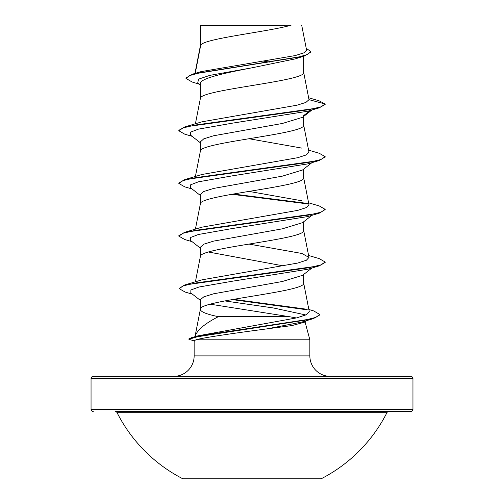 <?xml version="1.0" encoding="UTF-8"?>
<svg xmlns="http://www.w3.org/2000/svg" width="504" height="504" viewBox="0 0 504 504"><rect width="100%" height="100%" fill="white"/><g stroke="black" fill="none" stroke-linecap="round" stroke-linejoin="round"><path stroke-width="0.76" d="M182.864 478.8L321.136 478.8A151.294 151.294 0 0 0 386.921 412.694L117.079 412.694A151.294 151.294 0 0 0 182.864 478.8M412.952 378.567L91.048 378.567A2.192 2.192 0 0 1 93.24 376.375L410.76 376.375A2.192 2.192 0 0 1 412.952 378.567L412.952 409.298A2.192 2.192 0 0 1 410.76 411.491L115.126 411.491A2.192 2.192 0 0 1 117.079 412.694M115.126 411.491L388.874 411.491A2.192 2.192 0 0 0 386.921 412.694M388.874 411.491L410.76 411.491M93.24 411.491A2.192 2.192 0 0 1 91.048 409.298L412.952 409.298M195.237 73.364L200.756 44.995L200.756 25.477L291.091 25.2C268.103 31.796 205.052 38.398 200.756 44.995L200.346 46.053M330.334 376.375A20.488 20.488 0 0 1 309.853 355.887L194.147 355.887A20.488 20.488 0 0 1 173.666 376.375M195.061 336.401C197.096 330.114 204.87 323.53 218.396 316.663L289.176 316.663L296.383 317.961M304.542 320.702L304.807 321.042M305.008 321.716L309.853 339.791L309.853 355.887M194.147 355.887L194.147 340.729L196.012 339.791L309.853 339.791M311.913 268.008L302.532 275.341L282.391 281.49L213.633 293.782L203.786 296.856L200.346 299.716L200.346 309.298M303.654 274.466L303.654 283.091C306.848 291.873 197.152 300.655 200.346 309.431C200.649 311.844 206.665 314.25 218.396 316.663M194.909 337.056L200.346 309.431M200.756 25.477L200.346 25.477L200.346 45.921M199.345 84.2L192.049 81.988L185.97 78.385L189.586 75.594L199.918 72.796L304.347 56.032L295.3 58.867L252 67.807C224.387 73.111 199.647 78.422 200.346 83.727L200.346 98.595M303.654 56.246L303.654 72.387C306.848 81.169 197.152 89.945 200.346 98.727M311.913 109.979L302.532 117.319L282.404 123.461L213.633 135.759L203.78 138.833L200.346 141.907L200.346 151.269M303.654 116.437L303.654 125.068C306.848 133.844 197.152 142.626 200.346 151.402M311.913 162.66L302.532 169.993L282.385 176.142L213.62 188.433L203.78 191.507L200.346 194.582L200.346 203.944M303.654 169.117L303.654 177.742C306.848 186.518 197.152 195.3 200.346 204.082M311.913 215.334L302.532 222.667L282.397 228.816L213.633 241.107L203.786 244.182L200.346 247.256L200.346 256.624M303.654 221.792L303.654 230.416C306.848 239.198 197.152 247.974 200.346 256.757M263.573 61.116L269.375 62.099M208.417 252.006L283.576 265.942M91.048 378.567L91.048 409.298M185.97 78.385L185.97 77.944L192.604 74.138L201.096 71.618L295.262 55.566L303.925 52.838L306.577 50.091L301.694 25.2M210.143 304.183L289.176 316.663M200.346 84.993L197.732 82.927L198.563 79.147L209.872 75.367L252 67.807M304.347 56.032L310.867 52.082L310.867 51.647L306.224 48.277M200.346 26.158L200.334 25.66M200.346 142.777L190.531 135.103L190.638 132.117L198.45 129.131L232.432 123.159L307.786 111.214L319.265 107.825L325.162 104.435L325.162 103.994L319.095 100.8L308.65 97.751M192.604 74.138L297.845 57.267L307.541 54.457L310.867 51.647M309.002 99.666L305.915 102.432L297.014 105.197L202.035 121.792L184.729 126.945L308.687 109.733L320.922 106.861L325.162 103.994L309.002 99.666L303.628 72.122M195.539 336.691L198.135 335.803L296.743 317.873L306.344 314.761L309.273 311.642L303.628 282.826M308.593 255.484L319.271 258.634L325.162 262.023L320.916 264.89L308.681 267.763L184.729 284.974L202.035 279.821L297.776 263.044L306.375 260.247L308.977 257.45L301.965 253.487L248.97 244.081M308.593 202.81L319.271 205.96L325.162 209.349L320.922 212.216L308.687 215.082L184.735 232.294L202.028 227.147L297.788 210.363L306.375 207.572L308.971 204.775L303.628 177.477M301.965 200.806L248.97 191.4M308.593 150.135L319.265 153.285L325.162 156.668L320.922 159.541L308.687 162.408L184.735 179.619L202.028 174.472L297.776 157.689L306.375 154.898L308.977 152.101L303.628 124.797M301.972 148.132L248.97 138.726M306.949 320.21L304.347 322.232L291.986 325.571L267.082 328.854C238.165 332.64 203.66 337.516 196.012 339.791M325.137 156.889L319.271 160.499L307.786 163.888L232.426 175.833L198.45 181.812L190.632 184.798L190.531 187.784L200.346 195.451M325.137 209.569L319.271 213.173L307.786 216.562L232.426 228.514L198.45 234.486L190.638 237.472L190.531 240.458L200.346 248.132M325.162 262.023L325.162 262.464L319.265 265.854L307.786 269.243L233.144 281.087L199.036 287.009L190.89 289.97L190.808 292.931L200.346 300.353M224.746 300.919L273.319 307.95L305.865 314.981M308.851 309.481L313.746 310.943L319.794 314.496L319.794 314.937L313.368 318.629L301.738 322.087L267.082 328.854M319.265 107.825L195.313 125.036L183.078 127.903L178.838 130.769L184.735 134.159L192.087 136.319M319.271 160.499L195.313 177.71L183.078 180.577L178.838 183.45L184.735 186.839L192.087 188.994M231.827 194.273L308.606 204.032M319.271 213.173L195.319 230.385L183.084 233.257L178.838 236.124L184.729 239.513L192.087 241.674M319.265 265.854L196.094 282.92L183.576 285.768L179.103 288.616L185.17 292.068L192.415 294.178M232.092 299.578L307.849 309.91M313.368 318.629L210.987 334.127L197.486 336.71L188.912 339.293L194.645 341.05M303.654 115.567L310.313 110.458M184.729 126.945L178.838 130.334L178.838 130.769M184.735 179.619L178.838 183.009L178.838 183.45M233.314 194.015L308.07 203.496M184.735 232.294L178.838 235.683L178.838 236.124M184.729 284.974L179.128 288.395M233.572 299.319L306.69 309.229M319.794 314.496L315.806 317.394L304.41 320.292L191.57 337.661L188.912 338.858L188.912 339.293M204.637 25.2L200.346 25.477M195.407 281.824L200.371 256.492M308.977 257.45L303.628 230.152M195.407 229.15L200.371 203.811M195.407 176.469L200.371 151.137M195.407 123.795L200.371 98.463M194.953 73.452L200.371 45.782M198.135 335.803L191.57 337.661M325.162 156.668L325.162 157.109M325.162 209.349L325.162 209.784M179.103 288.175L179.103 288.616"/></g></svg>
